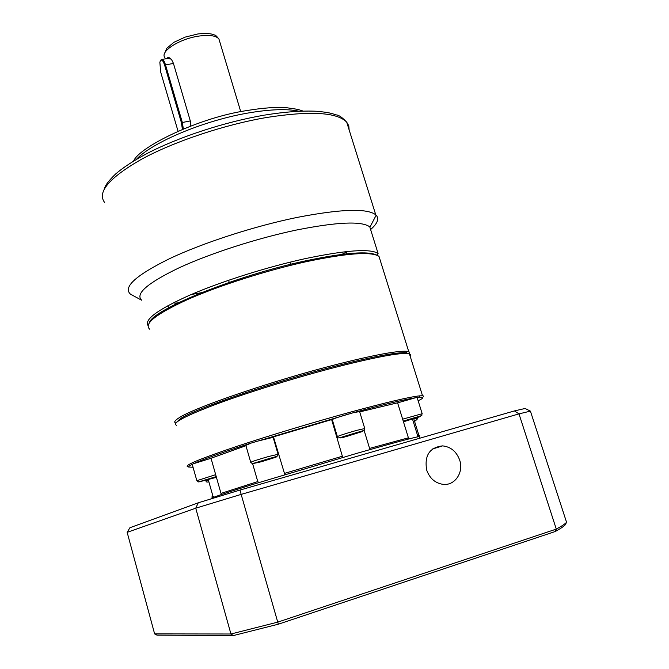 <?xml version="1.0" encoding="UTF-8"?>
<svg xmlns="http://www.w3.org/2000/svg" width="669" height="669" viewBox="0 0 669 669"><rect width="100%" height="100%" fill="white"/><g stroke="black" fill="none" stroke-linecap="round" stroke-linejoin="round"><path stroke-width="1" d="M175.822 423.109L174.985 422.582C174.174 421.671 175.42 420.157 178.723 418.033C192.823 408.073 272.827 380.602 336.925 364.362C374.046 354.996 397.336 350.64 406.785 351.292L409.62 352.12L409.478 353.951M380.352 260.718L378.98 256.327C371.161 251.335 346.785 253.15 305.867 261.771C266.488 270.46 219.29 285.554 187.939 299.377C156.22 313.912 143.484 323.855 149.739 329.207M176.156 422.716L180.128 418.878C194.177 409.043 273.387 381.89 336.833 365.784C373.586 356.493 396.658 352.153 406.041 352.747L409.035 353.725M377.124 255.324C368.694 250.724 344.686 252.598 305.106 260.952C235.279 275.896 152.239 309.78 149.329 322.801M176.683 425.359C171.272 423.234 184.97 415.993 217.776 403.616C250.131 391.683 298.131 376.881 337.636 366.729C378.621 356.393 402.554 352.103 409.428 353.842L410.473 354.478L410.139 356.109M187.746 466.594L187.119 466.243C187.086 464.169 203.652 457.554 236.818 446.382C269.298 435.569 314.246 422.022 351.309 411.895C386.941 402.236 409.721 396.884 419.664 395.839L422.524 395.755C423.895 395.897 423.903 396.441 422.557 397.378M418.142 400.764C424.054 397.971 424.313 396.817 418.919 397.302L415.566 397.746C404.293 399.535 383.596 404.511 353.483 412.664L251.168 443.07C222.075 452.503 202.841 459.386 193.466 463.726L192.212 464.328C189.57 465.649 188.34 466.544 188.533 467.029L187.119 466.243M193.073 467.246L188.533 467.029M337.352 436.548L332.301 419.714C332.485 419.062 338.021 417.13 348.909 413.919M397.612 402.863L415.566 397.746M196.82 480.585L192.212 464.328M193.466 463.726L211.036 458.29M250.708 462.229L245.841 445.353L251.168 443.07M255.591 441.64L273.128 437.325M258.786 482.558L257.774 481.58L220.987 493.404L211.019 458.24L245.949 445.721M273.186 437.518L273.604 437.325M284.818 474.597L273.47 436.874L331.64 419.597L342.704 457.429M331.757 419.99L332.359 419.906M359.713 411.912L397.595 402.813L408.408 437.819L407.789 439.215M353.483 412.664L359.613 411.577M402.654 419.17L422.181 413.71L417.18 397.67M257.774 481.58L252.598 463.625M214.272 497.075L212.976 496.348L208.293 479.74M220.987 493.404L222.275 494.224M211.948 497.151L212.976 496.348M412.514 419.129L417.64 435.653L418.928 435.435C420.425 435.26 419.798 435.711 417.055 436.773M417.64 435.653L416.938 436.991M364.045 430.142L369.589 448.414L408.408 437.819M369.589 448.414L369.305 449.785M284.166 473.493L342.603 456.158M345.856 436.422L358.341 432.651L346.024 436.063M403.34 421.403L416.519 417.581L403.365 421.47M216.346 477.03L203.685 480.752L216.304 476.897M264.481 460.682L258.911 461.886L271.539 458.206L264.481 460.682L264.397 460.264L262.273 460.832M352.53 434.549L348.842 435.143M354.286 433.529L352.337 434.072M411.97 419.129L406.802 420.216M412.288 418.585L411.703 418.761M208.485 479.531L207.858 479.263M213.051 477.725L208.494 479.071M267.608 459.26L264.372 460.18M419.421 437.016L419.279 436.556C413.793 437.409 392.996 442.995 356.895 453.331L251.101 484.95C221.59 494.224 208.862 498.639 212.918 498.196M459.695 460.155C456.517 451.558 450.814 446.8 442.585 445.88C429.582 447.419 424.271 455.472 426.663 470.048C429.699 478.41 435.185 483.177 443.137 484.364C454.87 485.828 463.943 472.364 459.695 460.155M198.25 502.795L129.903 527.732L127.16 532.34L195.741 508.181L198.25 502.795L240.054 490.034L514.419 410.925L525.106 408.475L530.408 411.126L518.985 413.877L514.419 410.925M233.422 635.55L278.337 624.202L241.158 494.391L518.985 413.877L556.29 529.104L277.677 622.153L230.939 634.003L154.623 633.894L156.981 635.14L233.422 635.55L230.939 634.003L195.741 508.181L241.158 494.391L240.054 490.034M154.623 633.894L127.16 532.34M278.337 624.202L555.237 531.521L556.29 529.104C561.433 526.336 564.862 524.07 566.568 522.305L530.408 411.126M555.237 531.521C560.145 528.845 563.457 526.645 565.163 524.897L566.568 522.305M201.494 292.679L191.275 294.502M133.583 295.865L130.196 293.917C123.054 286.842 136.359 275.009 170.093 258.418C203.501 242.688 254.287 226.222 296.768 217.492C340.713 208.971 367.047 208.076 375.761 214.808L376.162 215.192C379.348 218.746 377.492 223.53 370.609 229.542M178.288 302.84L174.91 303.174M141.585 300.122C135.079 293.8 147.531 283.054 178.932 267.884C209.974 253.492 256.929 238.315 296.267 230.069C337.168 221.949 361.67 220.87 369.765 226.841L371.337 231.859M166.681 58.671C167.768 56.957 169.382 57.233 171.523 59.508L173.371 63.195L190.239 120.713L190.841 126.006M178.046 131.208L160.644 71.968L159.866 62.301L160.359 60.846C161.689 59.181 163.094 60.586 164.591 65.06L181.408 122.678L182.411 129.351M160.694 60.394L161.346 59.466C162.751 58.763 164.114 60.486 165.444 64.65L182.286 122.285L183.365 128.958M346.325 252.079L341.968 254.354M161.346 59.466L168.237 58.437L171.18 59.148M356.301 432.726C361.695 431.187 363.76 430.769 362.506 431.48L347.086 436.305C341.759 437.827 339.643 438.262 340.713 437.601L356.301 432.726M359.554 411.393L364.722 428.403C363.133 430.167 368.268 429.481 356.426 432.642L341.173 437.334C338.213 438.228 336.95 438.011 337.393 436.681C338.113 435.979 344.476 433.888 356.477 430.418L364.739 428.553M403.265 421.144L414.621 417.724C419.689 416.277 421.428 415.942 419.839 416.72L403.457 421.779M403.248 421.11L414.747 417.648C425.267 414.797 420.759 415.508 422.181 413.71L422.198 413.835M414.395 420.826C416.478 420.316 416.519 420.433 414.504 421.177M413.818 418.953L417.163 418.317M216.422 477.306L199.571 481.78L216.238 476.654M216.229 476.612L198.593 481.931L196.853 480.702L215.677 474.672M268.838 458.683L276.13 457.128L261.186 461.802L253.743 463.416L268.838 458.683M273.077 437.141L278.045 454.176C276.138 456.024 282.285 455.062 268.93 458.616L252.397 463.667L250.741 462.371C251.218 461.761 257.272 459.77 268.905 456.417L278.061 454.326M208.327 481.948C206.713 482.257 205.96 481.931 206.069 480.952L207.816 480.15M349.126 129.853L348.775 125.772L346.709 122.159C337.067 112.233 310.316 110.686 266.446 117.518C224.107 124.785 174.149 141.535 141.744 159.122C109.097 177.829 96.754 192.321 104.707 202.59M148.066 325.594C143.969 319.657 157.792 309.538 189.553 295.246C220.829 281.657 266.613 267.123 304.939 258.702C345.856 250.131 370.241 248.383 378.085 253.476L376.823 255.14M298.834 111.188C287.327 108.738 271.054 109.239 249.997 112.693C205.467 119.918 152.264 142.154 136.409 159.364M219.649 41.403L218.93 39.003C216.196 35.716 209.732 34.713 199.529 36.001C179.969 38.493 159.481 51.546 164.9 57.643M173.447 63.446L164.591 65.06M181.408 122.678L190.297 120.93M416.988 417.707L417.147 418.217C417.69 419.204 416.762 420.048 414.37 420.734M175.855 423.067L174.985 422.582M205.918 480.409L206.035 480.852M408.751 351.651L378.98 256.327M406.041 352.747L406.785 351.292M409.428 353.842L422.524 395.755M418.919 397.302L419.664 395.839M413.751 418.744L418.928 435.435M212.867 497.661L211.722 497.025M442.585 445.88L432.433 449.041M419.279 436.556L419.789 438.203M375.761 214.808L346.709 122.159C342.294 117.485 338.849 115.068 336.356 114.917C330.879 113.278 329.758 112.501 316.554 111.263C302.304 110.561 285.069 111.823 264.849 115.06M248.467 110.31C263.268 107.885 275.879 107.007 286.315 107.676L297.872 109.39L302.957 111.037M198.25 33.91C210.668 32.681 213.946 34.78 214.598 35.039C215.025 34.671 216.472 35.992 218.93 39.003L240.756 111.715M141.602 300.197L130.639 294.276M228.698 280.604L229.224 282.402M174.617 302.162L175.236 304.345M167.927 305.633L168.555 307.84M104.063 189.427C105.326 186.425 105.434 183.975 115.603 174.007C123.322 167.367 133.833 160.518 147.13 153.452C178.673 137.07 224.843 121.917 264.238 115.16M369.999 227.05L376.162 215.192M378.085 253.476L369.765 226.841M247.915 110.402C198.492 117.418 138.851 147.397 133.633 161.02M346.182 251.619L346.851 253.794M290.43 262.332L291.007 264.238M197.815 33.977L185.087 37.13L173.865 42.331L166.84 48.243L164.398 53.972"/></g></svg>
